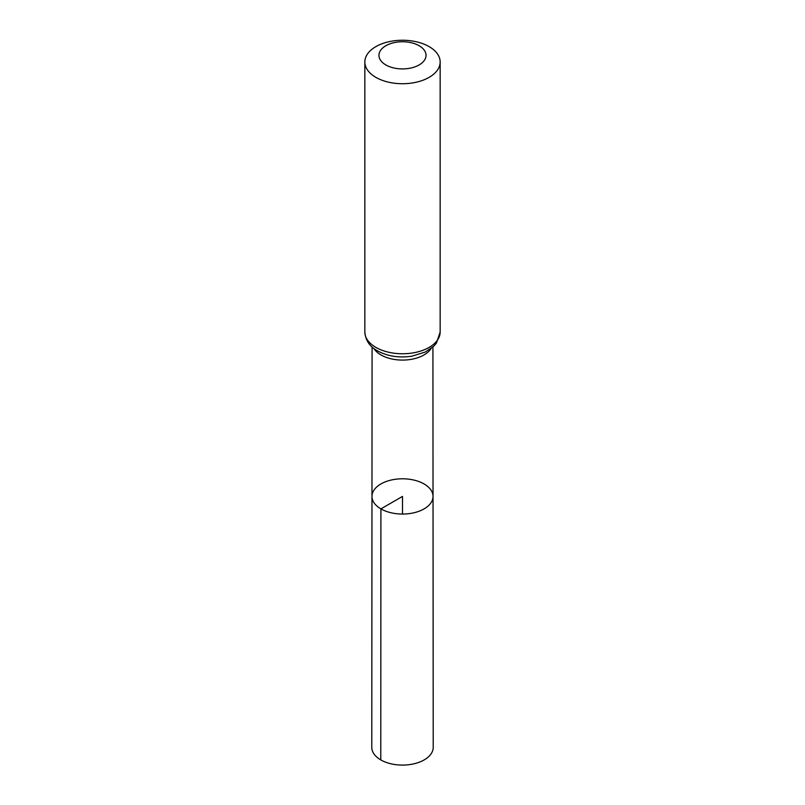 <?xml version="1.0" encoding="UTF-8"?>
<svg xmlns="http://www.w3.org/2000/svg" width="805" height="805" viewBox="0 0 805 805"><rect width="100%" height="100%" fill="white"/><g stroke="black" fill="none" stroke-linecap="round" stroke-linejoin="round"><path stroke-width="1.21" d="M380.906 508.881A30.53 17.63 180 0 1 371.97 496.413A30.53 17.63 180 0 1 402.5 478.794A30.53 17.63 180 0 1 433.03 496.413A30.53 17.63 180 0 1 414.193 512.705A30.53 17.63 180 0 1 380.906 508.881A30.53 17.63 180 0 1 371.97 496.413L371.779 747.342A30.721 17.74 180 0 0 380.775 759.9A30.721 17.74 180 0 0 414.263 763.734A30.721 17.74 180 0 0 433.221 747.342L433.03 496.413A30.53 17.63 180 0 1 414.193 512.705A30.53 17.63 180 0 1 380.906 508.881M385.857 64.943A23.536 13.584 180 0 1 396.412 42.212A23.536 13.584 180 0 1 425.231 58.846A23.536 13.584 180 0 1 385.857 64.943M375.875 77.361A37.654 21.735 180 0 1 364.846 61.985A37.654 21.735 180 0 1 402.5 40.25A37.654 21.735 180 0 1 440.154 61.985A37.654 21.735 180 0 1 416.91 82.07A37.654 21.735 180 0 1 375.875 77.361M402.5 514.043L402.5 496.423L380.906 508.881L380.775 759.9M431.118 348.474A30.419 17.559 180 0 1 380.996 354.945A30.419 17.559 180 0 1 373.882 348.474M375.875 347.388A37.654 21.735 180 0 1 364.846 332.022C365.52 340.354 369.716 346.633 377.434 350.839C387.507 356.273 398.948 358.064 411.768 356.213L425.312 352.037L433.815 346.14L436.441 343.081L440.154 332.022A37.654 21.735 180 0 1 416.91 352.107A37.654 21.735 180 0 1 375.875 347.388M372.081 346.985L371.97 496.413M432.919 346.985L433.03 496.413M364.846 61.985L364.846 332.022M440.154 61.985L440.154 332.022"/></g></svg>
